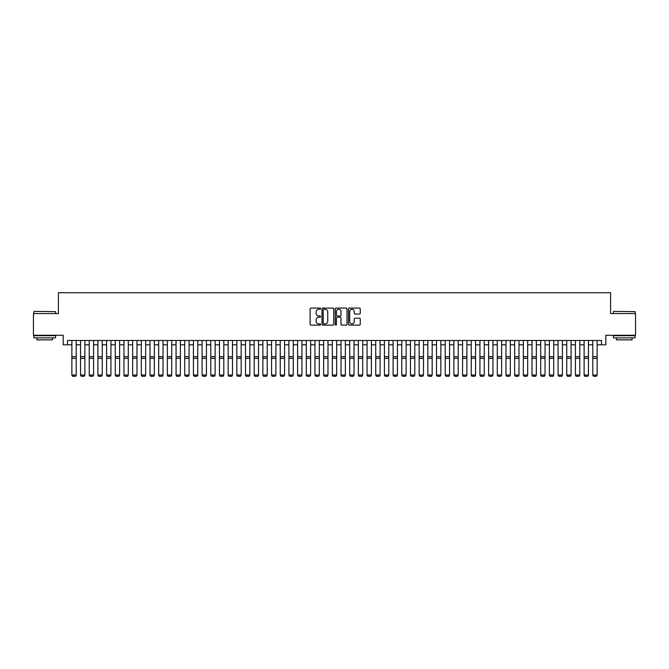 <?xml version="1.0" encoding="UTF-8"?>
<svg xmlns="http://www.w3.org/2000/svg" width="669" height="669" viewBox="0 0 669 669"><rect width="100%" height="100%" fill="white"/><g stroke="black" fill="none" stroke-linecap="round" stroke-linejoin="round"><path stroke-width="1" d="M320.61 308.668A0.594 0.594 0 0 0 320.016 308.075L310.96 308.075A0.853 0.853 0 0 0 310.107 308.927L310.107 324.264A0.853 0.853 0 0 0 310.96 325.117L320.016 325.117A0.594 0.594 0 0 0 320.61 324.524A0.594 0.594 0 0 0 320.016 323.921L318.837 323.921A2.726 2.726 0 0 1 316.111 321.195L316.111 319.916A2.726 2.726 0 0 1 318.837 317.19L320.016 317.19A0.594 0.594 0 0 0 320.61 316.596A0.594 0.594 0 0 0 320.016 316.002L318.837 316.002A2.726 2.726 0 0 1 316.111 313.268L316.111 311.997A2.726 2.726 0 0 1 318.837 309.262L320.016 309.262A0.594 0.594 0 0 0 320.61 308.668M359.404 314.079A0.853 0.853 0 0 0 360.257 313.226L360.257 308.927A0.853 0.853 0 0 0 359.404 308.075L349.352 308.075A0.853 0.853 0 0 0 348.499 308.927L348.499 324.264A0.853 0.853 0 0 0 349.352 325.117L359.404 325.117A0.853 0.853 0 0 0 360.257 324.264L360.257 319.063A0.853 0.853 0 0 0 359.404 318.218L355.105 318.218A0.853 0.853 0 0 0 354.252 319.063L354.252 321.647A2.283 2.283 0 0 1 351.969 323.921A2.283 2.283 0 0 1 349.695 321.647L349.695 311.545A2.283 2.283 0 0 1 351.969 309.262A2.283 2.283 0 0 1 354.252 311.545L354.252 313.226A0.853 0.853 0 0 0 355.105 314.079L359.404 314.079M67.527 344.811L67.527 340.471L601.473 340.471L601.473 344.811L605.813 344.811L605.813 335.261L635.55 335.261L635.55 313.56L610.588 313.56L610.588 292.721L58.412 292.721L58.412 313.56L33.45 313.56L33.45 335.261L63.187 335.261L63.187 344.811L71.867 344.811M333.756 308.927A0.853 0.853 0 0 0 332.903 308.075L322.843 308.075A0.853 0.853 0 0 0 321.998 308.927L321.998 324.264A0.853 0.853 0 0 0 322.843 325.117L332.903 325.117A0.853 0.853 0 0 0 333.756 324.264L333.756 308.927M336.097 308.075L346.157 308.075A0.853 0.853 0 0 1 347.002 308.927L347.002 324.264A0.853 0.853 0 0 1 346.157 325.117L341.851 325.117A0.853 0.853 0 0 1 340.998 324.264L340.998 318.043A0.853 0.853 0 0 0 340.145 317.19L337.293 317.19A0.853 0.853 0 0 0 336.44 318.043L336.44 324.524A0.594 0.594 0 0 1 335.846 325.117A0.594 0.594 0 0 1 335.244 324.524L335.244 308.927A0.853 0.853 0 0 1 336.097 308.075M76.207 344.811L80.548 344.811M84.888 344.811L89.236 344.811M93.576 344.811L97.917 344.811M102.257 344.811L106.597 344.811M110.937 344.811L115.277 344.811M119.617 344.811L123.957 344.811M128.297 344.811L132.646 344.811M136.986 344.811L141.326 344.811M145.666 344.811L150.007 344.811M154.347 344.811L158.687 344.811M163.027 344.811L167.367 344.811M171.716 344.811L176.056 344.811M180.396 344.811L184.736 344.811M189.076 344.811L193.416 344.811M197.756 344.811L202.097 344.811M206.437 344.811L210.777 344.811M215.125 344.811L219.465 344.811M223.806 344.811L228.146 344.811M232.486 344.811L236.826 344.811M241.166 344.811L245.506 344.811M249.846 344.811L254.195 344.811M258.535 344.811L262.875 344.811M267.215 344.811L271.555 344.811M275.896 344.811L280.236 344.811M284.576 344.811L288.916 344.811M293.256 344.811L297.605 344.811M301.945 344.811L306.285 344.811M310.625 344.811L314.965 344.811M319.305 344.811L323.645 344.811M327.986 344.811L332.326 344.811M336.674 344.811L341.014 344.811M345.355 344.811L349.695 344.811M354.035 344.811L358.375 344.811M362.715 344.811L367.055 344.811M371.395 344.811L375.744 344.811M380.084 344.811L384.424 344.811M388.764 344.811L393.104 344.811M397.445 344.811L401.785 344.811M406.125 344.811L410.465 344.811M414.805 344.811L419.154 344.811M423.494 344.811L427.834 344.811M432.174 344.811L436.514 344.811M440.854 344.811L445.194 344.811M449.535 344.811L453.875 344.811M458.223 344.811L462.563 344.811M466.903 344.811L471.244 344.811M475.584 344.811L479.924 344.811M484.264 344.811L488.604 344.811M492.944 344.811L497.284 344.811M501.633 344.811L505.973 344.811M510.313 344.811L514.653 344.811M518.993 344.811L523.334 344.811M527.674 344.811L532.014 344.811M536.354 344.811L540.703 344.811M545.043 344.811L549.383 344.811M553.723 344.811L558.063 344.811M562.403 344.811L566.743 344.811M571.083 344.811L575.424 344.811M579.764 344.811L584.112 344.811M588.452 344.811L592.793 344.811M597.133 344.811L601.473 344.811M323.788 309.262A0.594 0.594 0 0 0 323.186 309.864L323.186 323.328A0.594 0.594 0 0 0 323.788 323.921L325.017 323.921A2.726 2.726 0 0 0 327.743 321.195L327.743 311.997A2.726 2.726 0 0 0 325.017 309.262L323.788 309.262M340.998 311.587A2.283 2.283 0 0 0 338.715 309.312A2.283 2.283 0 0 0 336.44 311.587L336.44 315.149A0.853 0.853 0 0 0 337.293 316.002L340.145 316.002A0.853 0.853 0 0 0 340.998 315.149L340.998 311.587M76.207 340.471L76.207 375.2L75.555 376.279L72.52 376.221L75.555 376.279M72.52 376.279L71.867 375.041L76.207 375.041L75.555 376.221M71.867 340.471L71.867 375.041L72.52 376.221M34.144 311.386L55.586 311.645L34.144 311.386M44.739 337.87L33.885 337.87L33.885 335.696L55.586 335.696L55.586 337.87L44.739 337.87M52.55 337.87L52.55 339.86L36.92 339.86L36.92 337.87M613.674 311.386L635.115 311.645L613.674 311.386M624.261 337.87L613.414 337.87L613.414 335.696L635.115 335.696L635.115 337.87L624.261 337.87M632.08 337.87L632.08 339.86L616.45 339.86L616.45 337.87M80.548 375.2L81.2 376.279L80.548 375.041L84.888 375.041L84.244 376.279L81.2 376.221L84.244 376.279M89.236 375.2L89.88 376.279L89.236 375.041L93.576 375.041L92.924 376.279L89.88 376.221L92.924 376.279M97.917 375.2L98.569 376.279L97.917 375.041L102.257 375.041L101.604 376.279L98.569 376.221L101.604 376.279M106.597 375.2L107.249 376.279L106.597 375.041L110.937 375.041L110.285 376.279L107.249 376.221L110.285 376.279M84.888 340.471L84.888 375.041L84.244 376.221M80.548 340.471L80.548 375.041L81.2 376.221M93.576 340.471L93.576 375.041L92.924 376.221M89.236 340.471L89.236 375.041L89.88 376.221M102.257 340.471L102.257 375.041L101.604 376.221M97.917 340.471L97.917 375.041L98.569 376.221M110.937 340.471L110.937 375.041L110.285 376.221M106.597 340.471L106.597 375.041L107.249 376.221M115.277 375.2L115.929 376.279L115.277 375.041L119.617 375.041L118.965 376.279L115.929 376.221L118.965 376.279M119.617 340.471L119.617 375.041L118.965 376.221M115.277 340.471L115.277 375.041L115.929 376.221M123.957 375.2L124.61 376.279L123.957 375.041L128.297 375.041L127.654 376.279L124.61 376.221L127.654 376.279M128.297 340.471L128.297 375.041L127.654 376.221M123.957 340.471L123.957 375.041L124.61 376.221M132.646 375.2L133.29 376.279L132.646 375.041L136.986 375.041L136.334 376.279L133.29 376.221L136.334 376.279M136.986 340.471L136.986 375.041L136.334 376.221M132.646 340.471L132.646 375.041L133.29 376.221M141.326 375.2L141.979 376.279L141.326 375.041L145.666 375.041L145.014 376.279L141.979 376.221L145.014 376.279M145.666 340.471L145.666 375.041L145.014 376.221M141.326 340.471L141.326 375.041L141.979 376.221M150.007 375.2L150.659 376.279L150.007 375.041L154.347 375.041L153.694 376.279L150.659 376.221L153.694 376.279M154.347 340.471L154.347 375.041L153.694 376.221M150.007 340.471L150.007 375.041L150.659 376.221M158.687 375.2L159.339 376.279L158.687 375.041L163.027 375.041L162.375 376.279L159.339 376.221L162.375 376.279M163.027 340.471L163.027 375.041L162.375 376.221M158.687 340.471L158.687 375.041L159.339 376.221M167.367 375.2L168.019 376.279L167.367 375.041L171.716 375.041L171.063 376.279L168.019 376.221L171.063 376.279M171.716 340.471L171.716 375.041L171.063 376.221M167.367 340.471L167.367 375.041L168.019 376.221M176.056 375.2L176.7 376.279L176.056 375.041L180.396 375.041L179.744 376.279L176.7 376.221L179.744 376.279M180.396 340.471L180.396 375.041L179.744 376.221M176.056 340.471L176.056 375.041L176.7 376.221M189.076 340.471L189.076 375.2L188.424 376.279L185.388 376.221L188.424 376.279M184.736 375.2L185.388 376.279L184.736 375.041L189.076 375.041L188.424 376.221M184.736 340.471L184.736 375.041L185.388 376.221M197.756 340.471L197.756 375.2L197.104 376.279L194.069 376.221L197.104 376.279M193.416 375.2L194.069 376.279L193.416 375.041L197.756 375.041L197.104 376.221M193.416 340.471L193.416 375.041L194.069 376.221M202.097 375.2L202.749 376.279L202.097 375.041L206.437 375.041L205.793 376.279L202.749 376.221L205.793 376.279M206.437 340.471L206.437 375.041L205.793 376.221M202.097 340.471L202.097 375.041L202.749 376.221M210.777 375.2L211.429 376.279L210.777 375.041L215.125 375.041L214.473 376.279L211.429 376.221L214.473 376.279M215.125 340.471L215.125 375.041L214.473 376.221M210.777 340.471L210.777 375.041L211.429 376.221M219.465 375.2L220.118 376.279L219.465 375.041L223.806 375.041L223.153 376.279L220.118 376.221L223.153 376.279M223.806 340.471L223.806 375.041L223.153 376.221M219.465 340.471L219.465 375.041L220.118 376.221M228.146 375.2L228.798 376.279L228.146 375.041L232.486 375.041L231.834 376.279L228.798 376.221L231.834 376.279M232.486 340.471L232.486 375.041L231.834 376.221M228.146 340.471L228.146 375.041L228.798 376.221M236.826 375.2L237.478 376.279L236.826 375.041L241.166 375.041L240.514 376.279L237.478 376.221L240.514 376.279M241.166 340.471L241.166 375.041L240.514 376.221M236.826 340.471L236.826 375.041L237.478 376.221M245.506 375.2L246.159 376.279L245.506 375.041L249.846 375.041L249.203 376.279L246.159 376.221L249.203 376.279M249.846 340.471L249.846 375.041L249.203 376.221M245.506 340.471L245.506 375.041L246.159 376.221M254.195 375.2L254.839 376.279L254.195 375.041L258.535 375.041L257.883 376.279L254.839 376.221L257.883 376.279M258.535 340.471L258.535 375.041L257.883 376.221M254.195 340.471L254.195 375.041L254.839 376.221M262.875 375.2L263.527 376.279L262.875 375.041L267.215 375.041L266.563 376.279L263.527 376.221L266.563 376.279M267.215 340.471L267.215 375.041L266.563 376.221M262.875 340.471L262.875 375.041L263.527 376.221M271.555 375.2L272.208 376.279L271.555 375.041L275.896 375.041L275.243 376.279L272.208 376.221L275.243 376.279M280.236 375.2L280.888 376.279L280.236 375.041L284.576 375.041L283.924 376.279L280.888 376.221L283.924 376.279M288.916 375.2L289.568 376.279L288.916 375.041L293.256 375.041L292.612 376.279L289.568 376.221L292.612 376.279M275.896 340.471L275.896 375.041L275.243 376.221M271.555 340.471L271.555 375.041L272.208 376.221M284.576 340.471L284.576 375.041L283.924 376.221M280.236 340.471L280.236 375.041L280.888 376.221M293.256 340.471L293.256 375.041L292.612 376.221M288.916 340.471L288.916 375.041L289.568 376.221M297.605 375.2L298.249 376.279L297.605 375.041L301.945 375.041L301.293 376.279L298.249 376.221L301.293 376.279M301.945 340.471L301.945 375.041L301.293 376.221M297.605 340.471L297.605 375.041L298.249 376.221M306.285 375.2L306.937 376.279L306.285 375.041L310.625 375.041L309.973 376.279L306.937 376.221L309.973 376.279M310.625 340.471L310.625 375.041L309.973 376.221M306.285 340.471L306.285 375.041L306.937 376.221M314.965 375.2L315.617 376.279L314.965 375.041L319.305 375.041L318.653 376.279L315.617 376.221L318.653 376.279M319.305 340.471L319.305 375.041L318.653 376.221M314.965 340.471L314.965 375.041L315.617 376.221M323.645 375.2L324.298 376.279L323.645 375.041L327.986 375.041L327.333 376.279L324.298 376.221L327.333 376.279M327.986 340.471L327.986 375.041L327.333 376.221M323.645 340.471L323.645 375.041L324.298 376.221M332.326 375.2L332.978 376.279L332.326 375.041L336.674 375.041L336.022 376.279L332.978 376.221L336.022 376.279M341.014 375.2L341.667 376.279L341.014 375.041L345.355 375.041L344.702 376.279L341.667 376.221L344.702 376.279M349.695 375.2L350.347 376.279L349.695 375.041L354.035 375.041L353.383 376.279L350.347 376.221L353.383 376.279M336.674 340.471L336.674 375.041L336.022 376.221M332.326 340.471L332.326 375.041L332.978 376.221M345.355 340.471L345.355 375.041L344.702 376.221M341.014 340.471L341.014 375.041L341.667 376.221M354.035 340.471L354.035 375.041L353.383 376.221M349.695 340.471L349.695 375.041L350.347 376.221M358.375 375.2L359.027 376.279L358.375 375.041L362.715 375.041L362.063 376.279L359.027 376.221L362.063 376.279M362.715 340.471L362.715 375.041L362.063 376.221M358.375 340.471L358.375 375.041L359.027 376.221M367.055 375.2L367.707 376.279L367.055 375.041L371.395 375.041L370.751 376.279L367.707 376.221L370.751 376.279M371.395 340.471L371.395 375.041L370.751 376.221M367.055 340.471L367.055 375.041L367.707 376.221M375.744 375.2L376.388 376.279L375.744 375.041L380.084 375.041L379.432 376.279L376.388 376.221L379.432 376.279M380.084 340.471L380.084 375.041L379.432 376.221M375.744 340.471L375.744 375.041L376.388 376.221M384.424 375.2L385.076 376.279L384.424 375.041L388.764 375.041L388.112 376.279L385.076 376.221L388.112 376.279M388.764 340.471L388.764 375.041L388.112 376.221M384.424 340.471L384.424 375.041L385.076 376.221M393.104 375.2L393.757 376.279L393.104 375.041L397.445 375.041L396.792 376.279L393.757 376.221L396.792 376.279M397.445 340.471L397.445 375.041L396.792 376.221M393.104 340.471L393.104 375.041L393.757 376.221M401.785 375.2L402.437 376.279L401.785 375.041L406.125 375.041L405.473 376.279L402.437 376.221L405.473 376.279M406.125 340.471L406.125 375.041L405.473 376.221M401.785 340.471L401.785 375.041L402.437 376.221M410.465 375.2L411.117 376.279L410.465 375.041L414.805 375.041L414.161 376.279L411.117 376.221L414.161 376.279M414.805 340.471L414.805 375.041L414.161 376.221M410.465 340.471L410.465 375.041L411.117 376.221M419.154 375.2L419.798 376.279L419.154 375.041L423.494 375.041L422.841 376.279L419.798 376.221L422.841 376.279M423.494 340.471L423.494 375.041L422.841 376.221M419.154 340.471L419.154 375.041L419.798 376.221M427.834 375.2L428.486 376.279L427.834 375.041L432.174 375.041L431.522 376.279L428.486 376.221L431.522 376.279M432.174 340.471L432.174 375.041L431.522 376.221M427.834 340.471L427.834 375.041L428.486 376.221M436.514 375.2L437.166 376.279L436.514 375.041L440.854 375.041L440.202 376.279L437.166 376.221L440.202 376.279M440.854 340.471L440.854 375.041L440.202 376.221M436.514 340.471L436.514 375.041L437.166 376.221M445.194 375.2L445.847 376.279L445.194 375.041L449.535 375.041L448.882 376.279L445.847 376.221L448.882 376.279M449.535 340.471L449.535 375.041L448.882 376.221M445.194 340.471L445.194 375.041L445.847 376.221M453.875 375.2L454.527 376.279L453.875 375.041L458.223 375.041L457.571 376.279L454.527 376.221L457.571 376.279M458.223 340.471L458.223 375.041L457.571 376.221M453.875 340.471L453.875 375.041L454.527 376.221M462.563 375.2L463.207 376.279L462.563 375.041L466.903 375.041L466.251 376.279L463.207 376.221L466.251 376.279M466.903 340.471L466.903 375.041L466.251 376.221M462.563 340.471L462.563 375.041L463.207 376.221M471.244 375.2L471.896 376.279L471.244 375.041L475.584 375.041L474.931 376.279L471.896 376.221L474.931 376.279M475.584 340.471L475.584 375.041L474.931 376.221M471.244 340.471L471.244 375.041L471.896 376.221M479.924 375.2L480.576 376.279L479.924 375.041L484.264 375.041L483.612 376.279L480.576 376.221L483.612 376.279M484.264 340.471L484.264 375.041L483.612 376.221M479.924 340.471L479.924 375.041L480.576 376.221M488.604 375.2L489.256 376.279L488.604 375.041L492.944 375.041L492.3 376.279L489.256 376.221L492.3 376.279M492.944 340.471L492.944 375.041L492.3 376.221M488.604 340.471L488.604 375.041L489.256 376.221M497.284 375.2L497.937 376.279L497.284 375.041L501.633 375.041L500.981 376.279L497.937 376.221L500.981 376.279M501.633 340.471L501.633 375.041L500.981 376.221M497.284 340.471L497.284 375.041L497.937 376.221M505.973 375.2L506.625 376.279L505.973 375.041L510.313 375.041L509.661 376.279L506.625 376.221L509.661 376.279M510.313 340.471L510.313 375.041L509.661 376.221M505.973 340.471L505.973 375.041L506.625 376.221M514.653 375.2L515.306 376.279L514.653 375.041L518.993 375.041L518.341 376.279L515.306 376.221L518.341 376.279M518.993 340.471L518.993 375.041L518.341 376.221M514.653 340.471L514.653 375.041L515.306 376.221M523.334 375.2L523.986 376.279L523.334 375.041L527.674 375.041L527.021 376.279L523.986 376.221L527.021 376.279M527.674 340.471L527.674 375.041L527.021 376.221M523.334 340.471L523.334 375.041L523.986 376.221M532.014 375.2L532.666 376.279L532.014 375.041L536.354 375.041L535.71 376.279L532.666 376.221L535.71 376.279M540.703 375.2L541.346 376.279L540.703 375.041L545.043 375.041L544.39 376.279L541.346 376.221L544.39 376.279M549.383 375.2L550.035 376.279L549.383 375.041L553.723 375.041L553.071 376.279L550.035 376.221L553.071 376.279M558.063 375.2L558.715 376.279L558.063 375.041L562.403 375.041L561.751 376.279L558.715 376.221L561.751 376.279M566.743 375.2L567.396 376.279L566.743 375.041L571.083 375.041L570.431 376.279L567.396 376.221L570.431 376.279M575.424 375.2L576.076 376.279L575.424 375.041L579.764 375.041L579.12 376.279L576.076 376.221L579.12 376.279M536.354 340.471L536.354 375.041L535.71 376.221M532.014 340.471L532.014 375.041L532.666 376.221M545.043 340.471L545.043 375.041L544.39 376.221M540.703 340.471L540.703 375.041L541.346 376.221M553.723 340.471L553.723 375.041L553.071 376.221M549.383 340.471L549.383 375.041L550.035 376.221M562.403 340.471L562.403 375.041L561.751 376.221M558.063 340.471L558.063 375.041L558.715 376.221M571.083 340.471L571.083 375.041L570.431 376.221M566.743 340.471L566.743 375.041L567.396 376.221M579.764 340.471L579.764 375.041L579.12 376.221M575.424 340.471L575.424 375.041L576.076 376.221M584.112 375.2L584.756 376.279L584.112 375.041L588.452 375.041L587.8 376.279L584.756 376.221L587.8 376.279M588.452 340.471L588.452 375.041L587.8 376.221M584.112 340.471L584.112 375.041L584.756 376.221M592.793 375.2L593.445 376.279L592.793 375.041L597.133 375.041L596.48 376.279L593.445 376.221L596.48 376.279M597.133 340.471L597.133 375.041L596.48 376.221M592.793 340.471L592.793 375.041L593.445 376.221M76.207 356.677L71.867 356.677M76.207 358.325L71.867 358.325M84.888 356.677L80.548 356.677M84.888 358.325L80.548 358.325M93.576 356.677L89.236 356.677M93.576 358.325L89.236 358.325M102.257 356.677L97.917 356.677M102.257 358.325L97.917 358.325M110.937 356.677L106.597 356.677M110.937 358.325L106.597 358.325M119.617 356.677L115.277 356.677M119.617 358.325L115.277 358.325M128.297 356.677L123.957 356.677M128.297 358.325L123.957 358.325M136.986 356.677L132.646 356.677M136.986 358.325L132.646 358.325M145.666 356.677L141.326 356.677M145.666 358.325L141.326 358.325M154.347 356.677L150.007 356.677M154.347 358.325L150.007 358.325M163.027 356.677L158.687 356.677M163.027 358.325L158.687 358.325M171.716 356.677L167.367 356.677M171.716 358.325L167.367 358.325M180.396 356.677L176.056 356.677M180.396 358.325L176.056 358.325M189.076 356.677L184.736 356.677M189.076 358.325L184.736 358.325M197.756 356.677L193.416 356.677M197.756 358.325L193.416 358.325M206.437 356.677L202.097 356.677M206.437 358.325L202.097 358.325M215.125 356.677L210.777 356.677M215.125 358.325L210.777 358.325M223.806 356.677L219.465 356.677M223.806 358.325L219.465 358.325M232.486 356.677L228.146 356.677M232.486 358.325L228.146 358.325M241.166 356.677L236.826 356.677M241.166 358.325L236.826 358.325M249.846 356.677L245.506 356.677M249.846 358.325L245.506 358.325M258.535 356.677L254.195 356.677M258.535 358.325L254.195 358.325M267.215 356.677L262.875 356.677M267.215 358.325L262.875 358.325M275.896 356.677L271.555 356.677M275.896 358.325L271.555 358.325M284.576 356.677L280.236 356.677M284.576 358.325L280.236 358.325M293.256 356.677L288.916 356.677M293.256 358.325L288.916 358.325M301.945 356.677L297.605 356.677M301.945 358.325L297.605 358.325M310.625 356.677L306.285 356.677M310.625 358.325L306.285 358.325M319.305 356.677L314.965 356.677M319.305 358.325L314.965 358.325M327.986 356.677L323.645 356.677M327.986 358.325L323.645 358.325M336.674 356.677L332.326 356.677M336.674 358.325L332.326 358.325M345.355 356.677L341.014 356.677M345.355 358.325L341.014 358.325M354.035 356.677L349.695 356.677M354.035 358.325L349.695 358.325M362.715 356.677L358.375 356.677M362.715 358.325L358.375 358.325M371.395 356.677L367.055 356.677M371.395 358.325L367.055 358.325M380.084 356.677L375.744 356.677M380.084 358.325L375.744 358.325M388.764 356.677L384.424 356.677M388.764 358.325L384.424 358.325M397.445 356.677L393.104 356.677M397.445 358.325L393.104 358.325M406.125 356.677L401.785 356.677M406.125 358.325L401.785 358.325M414.805 356.677L410.465 356.677M414.805 358.325L410.465 358.325M423.494 356.677L419.154 356.677M423.494 358.325L419.154 358.325M432.174 356.677L427.834 356.677M432.174 358.325L427.834 358.325M440.854 356.677L436.514 356.677M440.854 358.325L436.514 358.325M449.535 356.677L445.194 356.677M449.535 358.325L445.194 358.325M458.223 356.677L453.875 356.677M458.223 358.325L453.875 358.325M466.903 356.677L462.563 356.677M466.903 358.325L462.563 358.325M475.584 356.677L471.244 356.677M475.584 358.325L471.244 358.325M484.264 356.677L479.924 356.677M484.264 358.325L479.924 358.325M492.944 356.677L488.604 356.677M492.944 358.325L488.604 358.325M501.633 356.677L497.284 356.677M501.633 358.325L497.284 358.325M510.313 356.677L505.973 356.677M510.313 358.325L505.973 358.325M518.993 356.677L514.653 356.677M518.993 358.325L514.653 358.325M527.674 356.677L523.334 356.677M527.674 358.325L523.334 358.325M536.354 356.677L532.014 356.677M536.354 358.325L532.014 358.325M545.043 356.677L540.703 356.677M545.043 358.325L540.703 358.325M553.723 356.677L549.383 356.677M553.723 358.325L549.383 358.325M562.403 356.677L558.063 356.677M562.403 358.325L558.063 358.325M571.083 356.677L566.743 356.677M571.083 358.325L566.743 358.325M579.764 356.677L575.424 356.677M579.764 358.325L575.424 358.325M588.452 356.677L584.112 356.677M588.452 358.325L584.112 358.325M597.133 356.677L592.793 356.677M597.133 358.325L592.793 358.325M33.885 313.56L33.885 311.645M38.835 335.696L38.835 335.261M50.643 335.696L50.643 335.261M55.586 313.56L55.586 311.645M613.414 313.56L613.414 311.645M618.357 335.696L618.357 335.261M630.165 335.696L630.165 335.261M635.115 313.56L635.115 311.645"/></g></svg>
